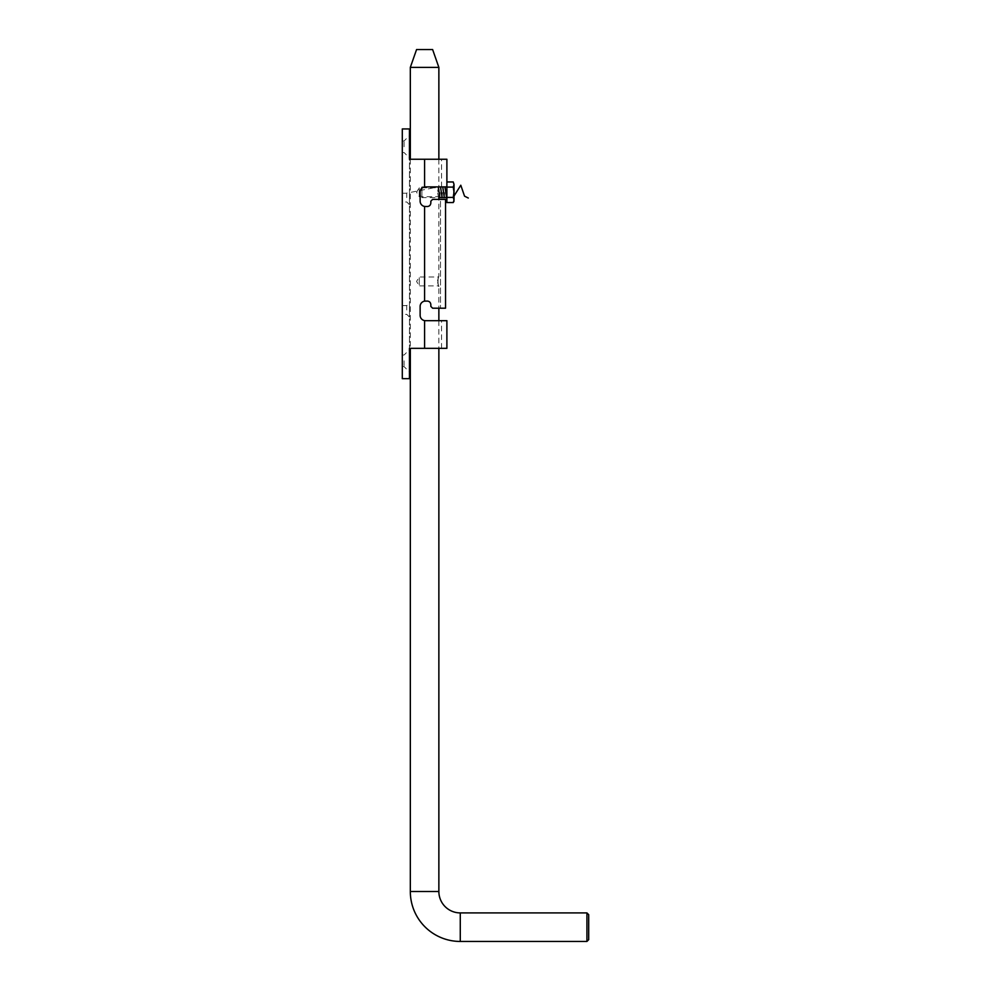 <?xml version="1.0" encoding="UTF-8"?>
<svg xmlns="http://www.w3.org/2000/svg" width="991" height="991" viewBox="0 0 991 991"><rect width="100%" height="100%" fill="white"/><g stroke="black" fill="none" stroke-linecap="round" stroke-linejoin="round"><path stroke-width="0.74" stroke-dasharray="4.96 3.72" d="M409.432 309.985L409.432 302.936L409.432 309.985M406.756 309.985L406.756 305.612L406.756 309.985M409.432 197.605L409.432 190.557L409.432 197.605M406.756 197.605L406.756 193.233L406.756 197.605M409.432 360.823L409.432 349.674L409.432 360.823M404.08 360.823L404.08 366.62L404.08 360.823M402.296 360.823L402.296 366.62L402.296 360.823M409.432 146.767L409.432 135.618L409.432 146.767M404.08 146.767L404.08 140.97L404.08 146.767M402.296 146.767L402.296 140.97L402.296 146.767M402.296 309.985L402.296 305.612L402.296 309.985M402.296 197.605L402.296 193.233L402.296 197.605M402.47 172.223L402.296 174.602L402.296 172.223M402.47 337.076L402.296 335.379L402.296 337.076M424.594 348.337L424.594 320.613A5.351 5.351 0 0 1 420.134 315.336L420.134 306.417A5.351 5.351 0 0 1 424.594 301.14A5.351 5.351 0 0 0 420.134 306.417L420.134 315.336A5.351 5.351 0 0 0 424.594 320.613L425.486 320.688L424.594 320.613A5.351 5.351 0 0 1 420.134 315.336L420.134 306.417A5.351 5.351 0 0 1 424.594 301.14L424.594 206.45L427.27 206.524C429.425 206.326 430.614 205.137 430.837 202.957L430.837 201.173L432.621 199.389L430.837 201.173L430.837 202.957C430.614 205.137 429.425 206.326 427.27 206.524L425.486 206.524L427.27 206.524C429.425 206.326 430.614 205.137 430.837 202.957L430.837 201.173L432.621 199.389L438.864 199.389L438.864 276.328L437.44 281.444L438.418 276.984L419.243 276.984L416.567 281.444L419.243 285.904L419.243 276.984L419.243 285.904L438.418 285.904L437.44 281.444L438.864 286.56C437.774 286.87 437.774 276.018 438.864 276.328C437.774 276.018 437.774 286.87 438.864 286.56L438.864 308.201L432.621 308.201L430.837 306.417L430.837 304.633C430.614 302.453 429.425 301.264 427.27 301.066L424.594 301.14L427.27 301.066C429.425 301.264 430.614 302.453 430.837 304.633C430.627 302.453 429.437 301.264 427.27 301.066L424.594 301.14L424.594 206.45A5.351 5.351 0 0 1 420.134 201.173A5.351 5.351 0 0 0 424.594 206.45L425.486 206.524L424.594 206.45A5.351 5.351 0 0 1 420.134 201.173L420.134 192.254A5.351 5.351 0 0 1 424.594 186.977L441.54 186.903L424.594 186.977A5.351 5.351 0 0 0 420.134 192.254A5.351 5.351 0 0 1 424.594 186.977L424.594 159.254L441.54 159.254L409.432 159.254L409.432 348.337L441.54 348.337L409.432 348.337L409.432 378.661L402.296 378.661L402.296 128.929L409.432 128.929L409.432 159.254L424.594 159.254L409.432 159.254L409.432 348.337L446.891 348.337M402.296 274.247L402.296 258.849M425.486 320.688L446.891 320.688M440.512 308.201L432.621 308.201L430.837 306.417L430.837 304.633L430.837 306.417L432.621 308.201L445.541 308.201L440.512 308.201L445.541 308.201L445.541 199.389L440.512 199.389L440.512 308.201L440.512 199.389L445.541 199.389L432.621 199.389L440.512 199.389M425.486 186.903L446.891 186.903L446.891 197.605L446.891 181.96L446.891 202.548M424.594 159.254L424.594 186.977L424.594 159.254L446.891 159.254M402.47 258.849L402.296 257.14M402.47 257.14L402.296 254.724M402.47 254.724L402.296 257.003M402.47 257.003L402.296 271.286M402.47 271.286L402.296 265.006M402.47 265.006L402.296 267.644M402.47 267.644L402.296 269.49M402.47 269.49L402.296 270.617M402.47 270.617L402.296 268.623M402.47 268.623L402.296 267.954M402.47 267.954L402.296 266.852M402.47 266.852L402.296 253.795L402.296 270.952M402.47 270.952L402.296 273.454M402.47 273.454L402.47 274.247M402.47 337.163L402.47 335.379L402.296 337.163M402.47 335.404L402.47 337.758L402.296 335.404M402.47 174.478L402.47 173.524L402.296 174.478M402.47 173.524L402.47 172.843L402.296 173.524M402.47 172.967L402.47 174.552L402.296 172.967M402.47 174.082L402.47 173.19L402.296 174.082M402.47 174.602L402.47 172.124L402.296 174.602M402.47 174.366L402.47 173.363L402.47 174.366M438.418 187.794L438.864 187.138C437.774 186.828 437.774 197.68 438.864 197.37C437.774 197.68 437.774 186.828 438.864 187.138L438.418 187.794L419.243 187.794L416.567 192.254L419.243 196.714L419.243 187.794L419.243 196.714L438.418 196.714L437.44 192.254L438.418 187.794L437.44 192.254L438.864 197.605L421.918 197.605L421.918 192.254L421.918 197.605L420.134 194.521M588.704 939.666L588.704 914.693M586.92 912.909L586.92 941.45M410.324 159.254L410.324 348.337M438.864 320.688L438.864 348.337M438.864 159.254L438.864 186.903M438.864 67.388L410.324 67.388M432.621 49.55L416.567 49.55M454.027 183.335L453.234 197.407L446.891 197.407M453.234 197.407L454.027 201.173M453.234 187.101L446.891 187.101M454.027 184.524L454.027 199.984M421.918 192.254L421.918 186.903L421.918 192.254M411.215 192.254L438.332 186.903M439.843 197.605L440.561 186.903M442.085 197.605L442.779 186.903M444.315 197.605L445.009 186.903M446.557 197.605L453.296 197.184M424.594 301.14L424.594 206.45M460.27 941.45L460.27 912.909M410.324 891.504L438.864 891.504M402.296 305.612L406.756 305.612L409.432 302.936M402.296 193.233L406.756 193.233L409.432 190.557M402.296 355.026L404.08 355.026L409.432 349.674M402.296 140.97L404.08 140.97L409.432 135.618M441.54 348.337L441.54 320.688M441.54 186.903L441.54 159.254M409.432 204.654L406.756 201.978L402.296 201.978M409.432 317.033L406.756 314.358L402.296 314.358M402.296 152.564L404.08 152.564L409.432 157.916M402.296 366.62L404.08 366.62L409.432 371.972M438.418 276.984L438.864 276.328M420.134 189.987L421.918 186.903L446.891 186.903"/><path stroke-width="1.49" d="M402.296 128.929L402.296 378.661L409.432 378.661L409.432 348.337L424.594 348.337L424.594 320.613L425.486 320.688L424.594 320.613A5.351 5.351 0 0 1 420.134 315.336L420.134 306.417A5.351 5.351 0 0 1 424.594 301.14L427.27 301.066C429.425 301.264 430.614 302.453 430.837 304.633L430.837 306.417L432.621 308.201L445.541 308.201L445.541 199.389L432.621 199.389L430.837 201.173L430.837 202.957C430.627 205.137 429.437 206.326 427.27 206.524L424.594 206.45A5.351 5.351 0 0 1 420.134 201.173L420.134 192.254A5.351 5.351 0 0 1 424.594 186.977L425.486 186.903L424.594 186.977L424.594 159.254L409.432 159.254L409.432 128.929L402.296 128.929M424.594 348.337L446.891 348.337L446.891 320.688L425.486 320.688M440.512 199.389L438.864 199.389L438.864 197.605L446.891 197.605M440.512 308.201L438.864 308.201L438.864 320.688M446.891 186.903L425.486 186.903M446.891 181.96L446.891 202.548L453.234 202.548L454.027 201.173L453.234 202.548L454.027 199.984L453.234 197.407L454.027 192.254L453.234 187.101L454.027 184.524L453.234 181.96L446.891 181.96L446.891 159.254L424.594 159.254M410.324 348.337L410.324 891.504A49.946 49.946 0 0 0 460.27 941.45L586.92 941.45L586.92 912.909L460.27 912.909L460.27 941.45M438.864 348.337L438.864 891.504A21.406 21.406 0 0 0 460.27 912.909M438.864 67.388L410.324 67.388L416.567 49.55L432.621 49.55L438.864 67.388L438.864 159.254M586.92 912.909L588.704 914.693L588.704 939.666L586.92 941.45M410.324 67.388L410.324 159.254M453.234 187.101L446.891 187.101M453.234 197.407L446.891 197.407M453.234 181.96L454.027 184.524L453.234 181.96M454.027 199.984L454.027 184.524M438.332 186.903L439.843 197.605M440.561 186.903L442.085 197.605M442.779 186.903L444.315 197.605M445.009 186.903L446.557 197.605M453.296 197.184L460.79 185.218L464.544 196.168L468.297 198.027M424.594 301.14L424.594 206.45M438.864 891.504L410.324 891.504"/></g></svg>
